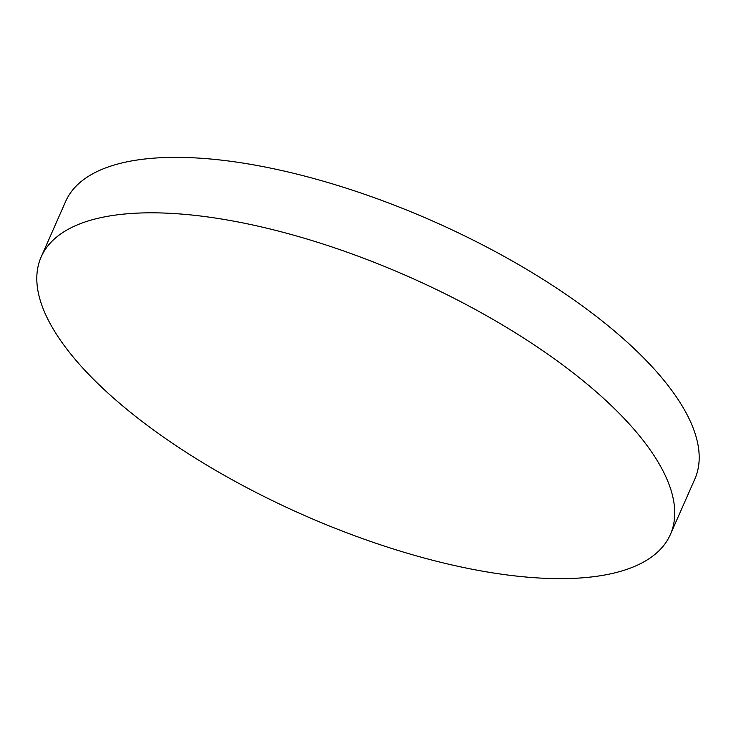 <?xml version="1.0" encoding="UTF-8"?>
<svg xmlns="http://www.w3.org/2000/svg" width="736" height="736" viewBox="0 0 736 736"><rect width="100%" height="100%" fill="white"/><g stroke="black" fill="none" stroke-linecap="round" stroke-linejoin="round"><path stroke-width="1.1" d="M594.182 576.628A343.85 130.254 -156.2 0 0 670.386 534.492A343.85 130.254 -156.2 0 0 493.378 319.626A343.85 130.254 -156.2 0 0 117.355 214.829A343.85 130.254 -156.2 0 0 41.161 256.965A343.85 130.254 -156.2 0 0 218.16 471.831A343.85 130.254 -156.2 0 0 594.182 576.628M670.386 534.492L694.839 479.035A343.85 130.254 -156.2 0 0 517.84 264.169A343.85 130.254 -156.2 0 0 141.818 159.372A343.85 130.254 -156.2 0 0 65.614 201.508L41.161 256.965"/></g></svg>
